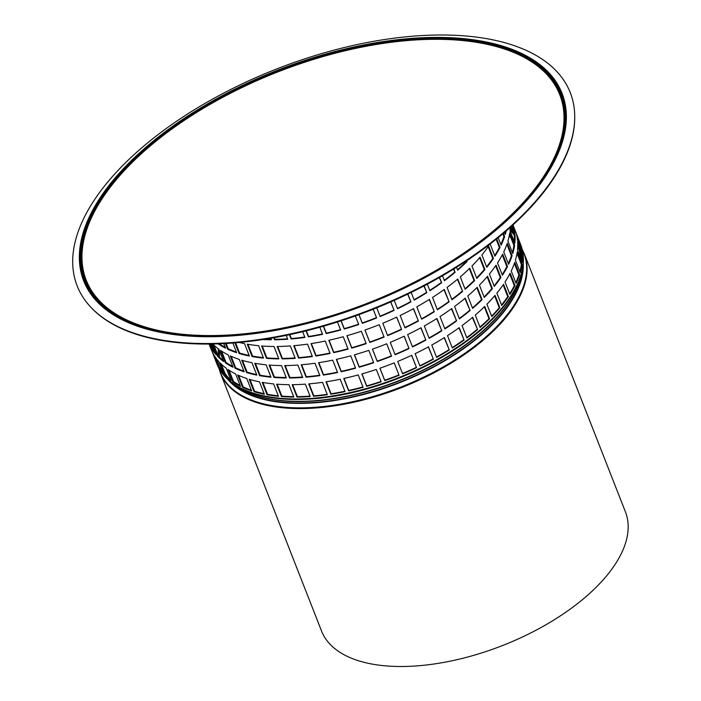<?xml version="1.0" encoding="UTF-8"?>
<svg xmlns="http://www.w3.org/2000/svg" width="701" height="701" viewBox="0 0 701 701"><rect width="100%" height="100%" fill="white"/><g stroke="black" fill="none" stroke-linecap="round" stroke-linejoin="round"><path stroke-width="1.05" d="M213.297 349.983L210.957 344.016M213.323 350.027L214.033 349.808A162.448 79.231 -21.4 0 0 214.173 351.219M211.763 344.007L214.033 349.808M209.073 344.042L211.08 349.159A163.21 79.607 -21.4 0 0 213.227 353.742L218.081 366.132A163.21 79.607 158.6 0 1 215.934 361.55A163.21 79.607 158.6 0 1 215.128 359.289L212.017 351.359M219.027 367.753L214.173 355.363A163.21 79.607 -21.4 0 0 218.765 361.497L223.619 373.887A163.21 79.607 158.6 0 1 219.027 367.753L219.72 367.447A162.448 79.231 -21.4 0 0 222.795 371.802M216.118 358.255L219.72 367.447M224.96 375.324L220.105 362.934A163.21 79.607 -21.4 0 0 226.274 368.27L231.128 380.661A163.21 79.607 158.6 0 1 224.96 375.324L225.634 374.982A162.448 79.231 -21.4 0 0 230.655 379.451M221.411 364.213L225.634 374.982M232.855 381.887L228 369.497A163.21 79.607 -21.4 0 0 235.65 373.966L240.504 386.356A163.21 79.607 158.6 0 1 232.855 381.887L233.486 381.51A162.448 79.231 -21.4 0 0 240.163 385.489M229.052 370.198L233.486 381.51M242.599 387.364L237.744 374.974A163.21 79.607 -21.4 0 0 246.778 378.514L251.633 390.895A163.21 79.607 158.6 0 1 242.599 387.364L243.177 386.961A162.448 79.231 -21.4 0 0 251.361 390.212M238.647 375.377L243.177 386.961M254.051 391.666L249.197 379.276A163.21 79.607 -21.4 0 0 259.484 381.835L264.338 394.225A163.21 79.607 158.6 0 1 254.051 391.666L254.577 391.246A162.448 79.231 -21.4 0 0 264.119 393.655M249.985 379.513L254.577 391.246M267.063 394.742L262.209 382.352A163.21 79.607 -21.4 0 0 273.618 383.903L278.472 396.293A163.21 79.607 158.6 0 1 267.063 394.742L267.528 394.312A162.448 79.231 -21.4 0 0 278.279 395.793M262.893 382.474L267.528 394.312M281.451 396.547L276.597 384.166A163.21 79.607 -21.4 0 0 288.97 384.674L293.824 397.064A163.21 79.607 158.6 0 1 281.451 396.547L281.855 396.109A162.448 79.231 -21.4 0 0 293.649 396.617M277.193 384.209L281.855 396.109M297.022 397.064L292.168 384.674A163.21 79.607 -21.4 0 0 305.338 384.148L310.192 396.538A163.21 79.607 158.6 0 1 297.022 397.064L297.355 396.617A162.448 79.231 -21.4 0 0 310.035 396.126M292.676 384.674L297.355 396.617M313.566 396.275L308.712 383.894A163.21 79.607 -21.4 0 0 322.495 382.334L327.349 394.724A163.21 79.607 158.6 0 1 313.566 396.275L313.82 395.837A162.448 79.231 -21.4 0 0 327.201 394.339M309.123 383.859L313.82 395.837M330.854 394.207L326 381.817A163.21 79.607 -21.4 0 0 340.204 379.241L345.058 391.631A163.21 79.607 158.6 0 1 330.854 394.207L331.03 393.769A162.448 79.231 -21.4 0 0 344.918 391.263M326.324 381.765L331.03 393.769M348.642 390.869L343.788 378.479A163.21 79.607 -21.4 0 0 358.229 374.93L363.083 387.32A163.21 79.607 158.6 0 1 348.642 390.869L348.739 390.448A162.448 79.231 -21.4 0 0 362.943 386.961M344.025 378.426L348.739 390.448M366.702 386.312L361.847 373.922A163.21 79.607 -21.4 0 0 376.314 369.453L381.169 381.835A163.21 79.607 158.6 0 1 366.702 386.312L366.711 385.918A162.448 79.231 -21.4 0 0 381.029 381.493M361.988 373.887L366.711 385.918M384.77 380.608L379.916 368.218A163.21 79.607 -21.4 0 0 394.225 362.873L399.079 375.263A163.21 79.607 158.6 0 1 384.77 380.608L384.691 380.24A162.448 79.231 -21.4 0 0 398.93 374.921L394.207 362.881M379.977 368.2L384.691 380.24M402.611 373.826L397.756 361.436A163.21 79.607 -21.4 0 0 411.697 355.302L416.552 367.692A163.21 79.607 158.6 0 1 402.611 373.826M416.552 367.692L411.61 355.346M402.479 373.475A162.448 79.231 -21.4 0 0 416.333 367.385M419.978 366.062L415.123 353.672A163.21 79.607 -21.4 0 0 428.513 346.829L433.367 359.21A163.21 79.607 158.6 0 1 419.978 366.062M433.367 359.21L428.346 346.916M419.846 365.712A162.448 79.231 -21.4 0 0 433.06 358.947M436.635 357.422L431.781 345.032A163.21 79.607 -21.4 0 0 444.434 337.567L449.288 349.957A163.21 79.607 158.6 0 1 436.635 357.422M449.288 349.957L444.197 337.716M436.495 357.063A162.448 79.231 -21.4 0 0 448.912 349.729M452.347 348.02L447.492 335.63A163.21 79.607 -21.4 0 0 459.243 327.656L464.097 340.038A163.21 79.607 158.6 0 1 452.347 348.02M464.097 340.038L458.945 327.866M452.198 347.643A162.448 79.231 -21.4 0 0 463.641 339.862M466.901 337.996L462.047 325.606A163.21 79.607 -21.4 0 0 472.728 317.22L477.583 329.61A163.21 79.607 158.6 0 1 466.901 337.996M477.583 329.61L472.378 317.509M466.743 337.593A162.448 79.231 -21.4 0 0 477.066 329.479M480.106 327.472L475.252 315.082A163.21 79.607 -21.4 0 0 484.715 306.407L489.57 318.797A163.21 79.607 158.6 0 1 480.106 327.472M489.57 318.797L489 318.718L484.33 306.784M479.94 327.043A162.448 79.231 -21.4 0 0 489 318.718M491.769 316.598L486.915 304.216A163.21 79.607 -21.4 0 0 495.037 295.366L499.892 307.757A163.21 79.607 158.6 0 1 491.769 316.598M499.892 307.757L499.278 307.73L494.626 295.848M491.585 316.133A162.448 79.231 -21.4 0 0 499.278 307.73M501.741 305.531L496.886 293.141A163.21 79.607 -21.4 0 0 503.555 284.247L508.409 296.637A163.21 79.607 158.6 0 1 501.741 305.531M508.409 296.637L507.752 296.654L503.134 284.86M501.539 304.996A162.448 79.231 -21.4 0 0 507.752 296.654M509.89 294.411L505.035 282.021A163.21 79.607 -21.4 0 0 510.153 273.197L515.007 285.587A163.21 79.607 158.6 0 1 509.89 294.411M515.007 285.587L514.315 285.666L509.741 273.986M509.645 293.798A162.448 79.231 -21.4 0 0 514.315 285.666M516.085 283.397L511.231 271.007A163.21 79.607 -21.4 0 0 514.736 262.376L519.59 274.766A163.21 79.607 158.6 0 1 516.085 283.397M519.59 274.766L518.88 274.888L514.376 263.41M515.787 282.643A162.448 79.231 -21.4 0 0 518.88 274.888M520.256 272.636L515.401 260.246A163.21 79.607 -21.4 0 0 517.242 251.922L522.096 264.312A163.21 79.607 158.6 0 1 520.256 272.636M522.096 264.312L521.378 264.487L517.014 253.368M519.87 271.646A162.448 79.231 -21.4 0 0 521.378 264.487M522.341 262.279L517.487 249.889A163.21 79.607 -21.4 0 0 517.636 241.994L522.49 254.375A163.21 79.607 158.6 0 1 522.341 262.279M522.49 254.375L521.772 254.603L517.732 244.307M521.763 260.798A162.448 79.231 -21.4 0 0 521.772 254.603M522.315 252.465L517.461 240.075A163.21 79.607 -21.4 0 0 515.918 232.706L520.773 245.096A163.21 79.607 158.6 0 1 522.315 252.465M520.773 245.096L520.054 245.359L517.172 237.981M521.045 249.232A162.448 79.231 -21.4 0 0 520.054 245.359M519.485 241.573A163.21 79.607 158.6 0 1 519.844 242.441A163.21 79.607 158.6 0 1 520.177 243.326L515.323 230.936A163.21 79.607 -21.4 0 0 514.99 230.059L512.983 224.942M518.021 240.154A162.448 79.231 -21.4 0 0 517.277 238.69M513.509 229.849L511.949 225.88M512.116 225.731A162.448 79.231 158.6 0 1 512.808 227.036M510.433 227.238L511.117 228.982A163.21 79.607 158.6 0 1 512.177 230.13M511.117 228.982L510.442 229.323L510.179 228.631M513.001 232.215A162.448 79.231 -21.4 0 0 510.442 229.323M209.424 344.033L210.598 347.03A163.21 79.607 158.6 0 1 209.108 344.042M211.904 344.007L216.136 354.785A163.21 79.607 158.6 0 1 211.544 348.66L209.73 344.033M211.544 348.66L212.237 348.353A162.448 79.231 -21.4 0 0 215.312 352.699M210.545 344.025L212.237 348.353M212.771 343.989A163.21 79.607 -21.4 0 0 218.791 349.177L223.645 361.558A163.21 79.607 158.6 0 1 217.476 356.222L212.683 343.989M217.476 356.222L218.142 355.88A162.448 79.231 -21.4 0 0 223.163 360.349M213.928 345.12L218.142 355.88M225.371 362.785L220.517 350.404A163.21 79.607 -21.4 0 0 228.167 354.872L233.021 367.263A163.21 79.607 158.6 0 1 225.371 362.785L226.002 362.417A162.448 79.231 -21.4 0 0 232.679 366.386M221.569 351.105L226.002 362.417M235.115 368.262L230.252 355.871A163.21 79.607 -21.4 0 0 239.286 359.411L244.141 371.802A163.21 79.607 158.6 0 1 235.115 368.262L235.694 367.859A162.448 79.231 -21.4 0 0 243.878 371.118M231.155 356.283L235.694 367.859M246.568 372.564L241.714 360.174A163.21 79.607 -21.4 0 0 252.001 362.741L256.855 375.131A163.21 79.607 158.6 0 1 246.568 372.564L247.094 372.143A162.448 79.231 -21.4 0 0 256.636 374.553M242.493 360.41L247.094 372.143M259.58 375.64L254.726 363.258A163.21 79.607 -21.4 0 0 266.135 364.809L270.989 377.191A163.21 79.607 158.6 0 1 259.58 375.64L260.045 375.21A162.448 79.231 -21.4 0 0 270.788 376.691M255.409 363.372L260.045 375.21M273.968 377.453L269.114 365.063A163.21 79.607 -21.4 0 0 281.487 365.58L286.341 377.97A163.21 79.607 158.6 0 1 273.968 377.453L274.371 377.007A162.448 79.231 -21.4 0 0 286.166 377.524M269.71 365.107L274.371 377.007M289.539 377.97L284.685 365.58A163.21 79.607 -21.4 0 0 297.855 365.055L302.709 377.445A163.21 79.607 158.6 0 1 289.539 377.97L289.872 377.524A162.448 79.231 -21.4 0 0 302.543 377.033M285.184 365.571L289.872 377.524M306.083 377.182L301.228 364.792A163.21 79.607 -21.4 0 0 315.012 363.232L319.866 375.622A163.21 79.607 158.6 0 1 306.083 377.182L306.337 376.744A162.448 79.231 -21.4 0 0 319.709 375.237M301.64 364.757L306.337 376.744M323.371 375.105L318.517 362.715A163.21 79.607 -21.4 0 0 332.721 360.148L337.575 372.538A163.21 79.607 158.6 0 1 323.371 375.105L323.538 374.676A162.448 79.231 -21.4 0 0 337.426 372.17M318.832 362.671L323.538 374.676M341.159 371.767L336.305 359.385A163.21 79.607 -21.4 0 0 350.745 355.836L355.6 368.218A163.21 79.607 158.6 0 1 341.159 371.767L341.247 371.355A162.448 79.231 -21.4 0 0 355.46 367.867M336.541 359.333L341.247 371.355M359.219 367.219L354.364 354.829A163.21 79.607 -21.4 0 0 368.831 350.351L373.686 362.741A163.21 79.607 158.6 0 1 359.219 367.219L359.219 366.825A162.448 79.231 -21.4 0 0 373.545 362.391M354.504 354.785L359.219 366.825M377.287 361.506L372.433 349.124A163.21 79.607 -21.4 0 0 386.733 343.779L391.587 356.169A163.21 79.607 158.6 0 1 377.287 361.506L377.208 361.146A162.448 79.231 -21.4 0 0 391.447 355.828L386.724 343.779M372.494 349.098L377.208 361.146M395.127 354.724L390.273 342.342A163.21 79.607 -21.4 0 0 404.214 336.2L409.069 348.59A163.21 79.607 158.6 0 1 395.127 354.724M409.069 348.59L404.126 336.243M394.996 354.382A162.448 79.231 -21.4 0 0 408.841 348.283M412.495 346.96L407.64 334.579A163.21 79.607 -21.4 0 0 421.029 327.726L425.884 340.116A163.21 79.607 158.6 0 1 412.495 346.96M425.884 340.116L420.863 327.814M412.354 346.609A162.448 79.231 -21.4 0 0 425.577 339.845M429.152 338.32L424.298 325.93A163.21 79.607 -21.4 0 0 436.951 318.473L441.805 330.854A163.21 79.607 158.6 0 1 429.152 338.32M441.805 330.854L436.714 318.613M429.003 337.961A162.448 79.231 -21.4 0 0 441.428 330.635M444.863 328.927L440.009 316.537A163.21 79.607 -21.4 0 0 451.751 308.554L456.605 320.944A163.21 79.607 158.6 0 1 444.863 328.927M456.605 320.944L451.462 308.764M444.714 328.55A162.448 79.231 -21.4 0 0 456.158 320.769M459.418 318.894L454.563 306.503A163.21 79.607 -21.4 0 0 465.245 298.118L470.099 310.508A163.21 79.607 158.6 0 1 459.418 318.894M470.099 310.508L464.894 298.407M459.26 318.499A162.448 79.231 -21.4 0 0 469.582 310.377M472.623 308.37L467.769 295.988A163.21 79.607 -21.4 0 0 477.232 287.314L482.086 299.695A163.21 79.607 158.6 0 1 472.623 308.37M482.086 299.695L481.517 299.616L476.838 287.69M472.456 307.949A162.448 79.231 -21.4 0 0 481.517 299.616M484.286 297.504L479.431 285.114A163.21 79.607 -21.4 0 0 487.554 276.264L492.409 288.654A163.21 79.607 158.6 0 1 484.286 297.504M492.409 288.654L491.795 288.628L487.142 276.755M484.102 297.031A162.448 79.231 -21.4 0 0 491.795 288.628M494.258 286.429L489.403 274.047A163.21 79.607 -21.4 0 0 496.071 265.144L500.926 277.535A163.21 79.607 158.6 0 1 494.258 286.429M500.926 277.535L500.269 277.561L495.651 265.767M494.056 285.903A162.448 79.231 -21.4 0 0 500.269 277.561M502.398 275.318L497.544 262.928A163.21 79.607 -21.4 0 0 502.67 254.104L507.524 266.485A163.21 79.607 158.6 0 1 502.398 275.318M507.524 266.485L506.832 266.564L502.258 254.892M502.161 274.696A162.448 79.231 -21.4 0 0 506.832 266.564M508.602 264.303L503.747 251.913A163.21 79.607 -21.4 0 0 507.244 243.273L512.107 255.663A163.21 79.607 158.6 0 1 508.602 264.303M512.107 255.663L511.397 255.795L506.893 244.307M508.304 263.541A162.448 79.231 -21.4 0 0 511.397 255.795M512.773 253.543L507.918 241.153A163.21 79.607 -21.4 0 0 509.758 232.828L514.613 245.219A163.21 79.607 158.6 0 1 512.773 253.543M514.613 245.219L513.886 245.394L509.531 234.265M512.387 252.553A162.448 79.231 -21.4 0 0 513.886 245.394M511.485 226.292L515.007 235.282A163.21 79.607 158.6 0 1 514.858 243.186L510.004 230.795A163.21 79.607 -21.4 0 0 510.232 227.413M515.007 235.282L514.28 235.501L510.889 226.835M514.28 241.705A162.448 79.231 -21.4 0 0 514.28 235.501M512.904 225.012L513.29 225.994A163.21 79.607 158.6 0 1 514.832 233.363L511.905 225.915M513.29 225.994L512.571 226.265L512.3 225.556M513.561 230.13A162.448 79.231 -21.4 0 0 512.571 226.265M223.75 343.595L225.538 348.16A163.21 79.607 158.6 0 1 218.107 343.84M219.238 343.797A162.448 79.231 -21.4 0 0 225.196 347.293M232.863 343.017L236.658 352.699A163.21 79.607 158.6 0 1 227.623 349.159L225.407 343.508M227.623 349.159L228.211 348.765A162.448 79.231 -21.4 0 0 236.395 352.016M226.134 343.464L228.211 348.765M239.286 342.465A163.21 79.607 -21.4 0 0 244.518 343.639L249.372 356.029A163.21 79.607 158.6 0 1 239.085 353.47L234.923 342.85M239.085 353.47L239.611 353.05A162.448 79.231 -21.4 0 0 249.144 355.451M235.597 342.798L239.611 353.05M252.088 356.546L247.234 344.156A163.21 79.607 -21.4 0 0 258.651 345.707L263.506 358.097A163.21 79.607 158.6 0 1 252.088 356.546L252.562 356.108A162.448 79.231 -21.4 0 0 263.304 357.598M247.926 344.279L252.562 356.108M266.485 358.351L261.631 345.97A163.21 79.607 -21.4 0 0 274.003 346.478L278.858 358.868A163.21 79.607 158.6 0 1 266.485 358.351L266.888 357.913A162.448 79.231 -21.4 0 0 278.683 358.421M262.218 346.014L266.888 357.913M282.056 358.868L277.202 346.478A163.21 79.607 -21.4 0 0 290.372 345.952L295.226 358.342A163.21 79.607 158.6 0 1 282.056 358.868L282.389 358.421A162.448 79.231 -21.4 0 0 295.06 357.931M277.701 346.478L282.389 358.421M298.6 358.08L293.745 345.698A163.21 79.607 -21.4 0 0 307.52 344.138L312.383 356.529A163.21 79.607 158.6 0 1 298.6 358.08L298.854 357.641A162.448 79.231 -21.4 0 0 312.225 356.143M294.157 345.663L298.854 357.641M315.888 356.012L311.034 343.621A163.21 79.607 -21.4 0 0 325.238 341.045L330.092 353.435A163.21 79.607 158.6 0 1 315.888 356.012L316.055 355.573A162.448 79.231 -21.4 0 0 329.943 353.067M311.349 343.569L316.055 355.573M333.676 352.673L328.822 340.283A163.21 79.607 -21.4 0 0 343.253 336.734L348.108 349.124A163.21 79.607 158.6 0 1 333.676 352.673L333.764 352.252A162.448 79.231 -21.4 0 0 347.976 348.765M329.058 340.23L333.764 352.252M351.736 348.117L346.881 335.726A163.21 79.607 -21.4 0 0 361.348 331.258L366.202 343.639A163.21 79.607 158.6 0 1 351.736 348.117L351.736 347.722A162.448 79.231 -21.4 0 0 366.062 343.297M347.021 335.691L351.736 347.722M369.804 342.412L364.949 330.022A163.21 79.607 -21.4 0 0 379.25 324.677L384.104 337.067A163.21 79.607 158.6 0 1 369.804 342.412L369.725 342.044A162.448 79.231 -21.4 0 0 383.964 336.725L379.241 324.686M365.011 330.005L369.725 342.044M387.644 335.63L382.79 323.24A163.21 79.607 -21.4 0 0 396.731 317.106L401.585 329.488A163.21 79.607 158.6 0 1 387.644 335.63M401.585 329.488L396.643 317.15M387.513 335.28A162.448 79.231 -21.4 0 0 401.358 329.181M405.012 327.866L400.157 315.476A163.21 79.607 -21.4 0 0 413.546 308.633L418.401 321.014A163.21 79.607 158.6 0 1 405.012 327.866M418.401 321.014L413.38 308.72M404.871 327.516A162.448 79.231 -21.4 0 0 418.094 320.751M421.66 319.227L416.806 306.836A163.21 79.607 -21.4 0 0 429.468 299.371L434.322 311.761A163.21 79.607 158.6 0 1 421.66 319.227M434.322 311.761L429.231 299.52M421.52 318.867A162.448 79.231 -21.4 0 0 433.937 311.533M437.38 309.824L432.526 297.434A163.21 79.607 -21.4 0 0 444.268 289.46L449.122 301.842A163.21 79.607 158.6 0 1 437.38 309.824M449.122 301.842L443.97 289.671M437.231 309.448A162.448 79.231 -21.4 0 0 448.675 301.667M451.935 299.8L447.08 287.41A163.21 79.607 -21.4 0 0 457.762 279.024L462.616 291.414A163.21 79.607 158.6 0 1 451.935 299.8M462.616 291.414L457.411 279.313M451.777 299.397A162.448 79.231 -21.4 0 0 462.099 291.283M465.14 289.276L460.285 276.886A163.21 79.607 -21.4 0 0 469.749 268.211L474.603 280.602A163.21 79.607 158.6 0 1 465.14 289.276M474.603 280.602L474.034 280.523L469.355 268.588M464.973 288.847A162.448 79.231 -21.4 0 0 474.034 280.523M476.803 278.402L471.948 266.021A163.21 79.607 -21.4 0 0 480.071 257.171L484.926 269.561A163.21 79.607 158.6 0 1 476.803 278.402M484.926 269.561L484.303 269.535L479.65 257.653M476.619 277.938A162.448 79.231 -21.4 0 0 484.303 269.535M486.774 267.335L481.92 254.945A163.21 79.607 -21.4 0 0 488.588 246.051L493.443 258.432A163.21 79.607 158.6 0 1 486.774 267.335M493.443 258.432L492.785 258.459L488.159 246.664M486.564 266.801A162.448 79.231 -21.4 0 0 492.785 258.459M496.694 238.857L500.032 247.392A163.21 79.607 158.6 0 1 494.915 256.215L490.139 244.018M500.032 247.392L499.349 247.462L496.15 239.295M494.678 255.593A162.448 79.231 -21.4 0 0 499.349 247.462M503.362 233.363L504.615 236.57A163.21 79.607 158.6 0 1 501.119 245.201L498.166 237.674M504.615 236.57L503.914 236.693L502.792 233.845M500.821 244.447A162.448 79.231 -21.4 0 0 503.914 236.693M506.218 230.936A163.21 79.607 158.6 0 1 505.29 234.441L504.492 232.408M504.895 233.451A162.448 79.231 -21.4 0 0 505.36 231.672M270.796 338.294L271.375 339.775A163.21 79.607 158.6 0 1 263.147 339.529M265.425 339.17A162.448 79.231 -21.4 0 0 271.199 339.319M286.227 335.393L287.734 339.249A163.21 79.607 158.6 0 1 274.573 339.775L273.784 337.768M274.573 339.775L274.906 339.328A162.448 79.231 -21.4 0 0 287.576 338.837M274.257 337.689L274.906 339.328M302.657 331.713L304.891 337.426A163.21 79.607 158.6 0 1 291.117 338.986L289.443 334.719M291.117 338.986L291.371 338.548A162.448 79.231 -21.4 0 0 304.742 337.041M289.837 334.631L291.371 338.548M319.822 327.244L322.609 334.342A163.21 79.607 158.6 0 1 308.396 336.909L306.039 330.881M308.396 336.909L308.571 336.48A162.448 79.231 -21.4 0 0 322.46 333.974M306.346 330.811L308.571 336.48M337.47 321.978L340.625 330.022A163.21 79.607 158.6 0 1 326.193 333.571L323.327 326.254M326.193 333.571L326.28 333.159A162.448 79.231 -21.4 0 0 340.484 329.672M323.547 326.184L326.28 333.159M355.346 315.958L358.719 324.545A163.21 79.607 158.6 0 1 344.244 329.023L341.036 320.83M344.244 329.023L344.252 328.629A162.448 79.231 -21.4 0 0 358.579 324.195M341.177 320.786L344.252 328.629M376.621 317.974L373.186 309.237L376.621 317.974A163.21 79.607 158.6 0 1 362.321 323.31L358.93 314.661M362.321 323.31L362.242 322.951A162.448 79.231 -21.4 0 0 376.481 317.632M358.991 314.644L362.242 322.951M390.772 301.903L394.102 310.394A163.21 79.607 158.6 0 1 380.161 316.528L376.744 307.809M394.102 310.394L390.685 301.938M380.021 316.186A162.448 79.231 -21.4 0 0 393.874 310.087M407.842 294.061L410.917 301.921A163.21 79.607 158.6 0 1 397.528 308.764L394.234 300.37M410.917 301.921L407.667 294.148M397.388 308.414A162.448 79.231 -21.4 0 0 410.611 301.649M424.166 285.859L426.839 292.659A163.21 79.607 158.6 0 1 414.177 300.124L411.172 292.448M426.839 292.659L423.93 285.982M414.037 299.765A162.448 79.231 -21.4 0 0 426.453 292.44M439.562 277.438L441.639 282.748A163.21 79.607 158.6 0 1 429.888 290.731L427.33 284.185M441.639 282.748L439.247 277.614M429.748 290.354A162.448 79.231 -21.4 0 0 441.192 282.573M453.819 268.982L455.124 272.312A163.21 79.607 158.6 0 1 444.452 280.698L442.506 275.747M455.124 272.312L453.451 269.21M444.294 280.304A162.448 79.231 -21.4 0 0 454.616 272.181M466.796 260.676L467.12 261.499A163.21 79.607 158.6 0 1 457.648 270.174L456.526 267.3M467.12 261.499L466.367 260.965M457.481 269.754A162.448 79.231 -21.4 0 0 466.551 261.42M470.24 258.362A163.21 79.607 158.6 0 1 469.32 259.309L469.223 259.055M321.522 630.979A163.21 79.607 -21.4 0 0 502.521 645.551A163.21 79.607 -21.4 0 0 625.432 511.879L524.357 253.964A163.21 79.607 -21.4 0 1 401.445 387.635A163.21 79.607 -21.4 0 1 220.447 373.063L321.522 630.979M90.639 307.02L91.156 307.581A264.531 129.028 -21.4 0 0 371.057 310.079A264.531 129.028 -21.4 0 0 574.724 118.066L574.732 117.304A264.812 129.168 -21.4 0 0 293.465 62.704A264.812 129.168 -21.4 0 0 80.142 292.396A264.812 129.168 -21.4 0 0 90.639 307.02A264.812 129.168 -21.4 0 0 370.838 309.527A264.812 129.168 -21.4 0 0 574.732 117.304M215.934 361.55L216.679 363.442A163.21 79.607 -21.4 0 0 397.677 378.014A163.21 79.607 -21.4 0 0 520.589 244.342C523.831 252.71 524.287 261.85 521.965 271.778A163.009 79.511 -21.4 0 0 523.235 256.338M219.133 368.595A163.009 79.511 -21.4 0 0 401.174 386.926A163.009 79.511 -21.4 0 0 522.289 249.793M227.851 379.443A160.766 78.416 -21.4 0 0 399.526 382.728A160.766 78.416 -21.4 0 0 523.253 263.672M229.113 380.555A160.669 78.363 -21.4 0 0 399.386 382.369A160.669 78.363 -21.4 0 0 523.095 265.346M234.861 384.884A160.669 78.363 -21.4 0 0 398.834 380.967A160.669 78.363 -21.4 0 0 521.807 272.435M216.679 363.442C219.983 371.784 225.853 378.803 234.309 384.507L237.402 386.593A160.766 78.416 -21.4 0 0 398.729 380.704A160.766 78.416 -21.4 0 0 521.106 275.414L521.965 271.778A163.009 79.511 -21.4 0 1 397.888 378.54A163.009 79.511 -21.4 0 1 234.309 384.507A163.009 79.511 -21.4 0 1 222.883 374.045M214.708 345.847A162.448 79.231 -21.4 0 0 214.664 346.995M214.751 351.254A162.448 79.231 -21.4 0 0 214.813 352.068M518.766 242.055A162.448 79.231 -21.4 0 0 517.382 239.427M513.745 234.116A162.448 79.231 -21.4 0 0 510.074 230.094M214.935 346.04A162.343 79.187 -21.4 0 0 214.874 347.53M214.988 351.867A162.343 79.187 -21.4 0 0 215.023 352.34M519.827 244.763A162.343 79.187 -21.4 0 0 517.426 239.803M513.982 234.73A162.343 79.187 -21.4 0 0 510.039 230.392M218.291 348.8A160.108 78.091 -21.4 0 0 218.546 356.283M225.109 373.651A160.108 78.091 -21.4 0 0 227.483 376.77M521.658 260.527A160.108 78.091 -21.4 0 0 517.732 245.946M514.35 240.355A160.108 78.091 -21.4 0 0 513.114 238.726M218.738 349.133A159.907 77.995 -21.4 0 0 218.957 356.686M521.588 260.36L519.126 249.652A159.907 77.995 -21.4 0 0 517.715 246.498M514.324 240.934A159.907 77.995 -21.4 0 0 513.596 239.97M510.267 236.149A159.907 77.995 -21.4 0 0 509.355 235.247M220.14 343.762A159.907 77.995 -21.4 0 0 220.035 344.322M219.29 350.465A159.907 77.995 -21.4 0 0 219.404 357.116M519.388 250.353A159.907 77.995 -21.4 0 0 517.706 246.822L519.388 250.362M510.819 237.56A159.907 77.995 -21.4 0 0 509.206 235.992M505.132 232.592A159.907 77.995 -21.4 0 0 504.676 232.25M220.324 343.753A160.108 78.091 -21.4 0 0 220.193 344.419L220.324 343.753A162.343 79.187 -21.4 0 0 220.28 343.963M219.369 350.666A160.108 78.091 -21.4 0 0 219.36 356.669M510.889 237.735A160.108 78.091 -21.4 0 0 509.18 236.114L510.906 237.779M505.079 232.767A160.108 78.091 -21.4 0 0 504.536 232.373L505.079 232.767M220.456 343.753A162.448 79.231 -21.4 0 0 220.263 344.463M505.062 232.855A162.448 79.231 -21.4 0 0 504.536 232.522M88.195 286.805A255.26 124.506 -21.4 0 0 491.042 233.451A255.26 124.506 -21.4 0 0 389.686 41.911A255.26 124.506 -21.4 0 0 88.195 286.805M89.106 286.472A254.288 124.033 158.6 0 1 389.458 42.516A254.288 124.033 158.6 0 1 490.42 233.328A254.288 124.033 158.6 0 1 89.106 286.472M87.476 286.797A255.926 124.831 158.6 0 1 389.756 41.263A255.926 124.831 158.6 0 1 491.375 233.31A255.926 124.831 158.6 0 1 87.476 286.797M86.565 287.121A256.899 125.304 -21.4 0 0 491.997 233.433A256.899 125.304 -21.4 0 0 389.993 40.658A256.899 125.304 -21.4 0 0 86.565 287.121M519.844 242.441L520.589 244.342M218.87 368.13L220.447 373.063M522.157 249.276L524.357 253.964M224.977 373.309L227.72 376.989M219.387 350.702L219.457 357.168"/></g></svg>
